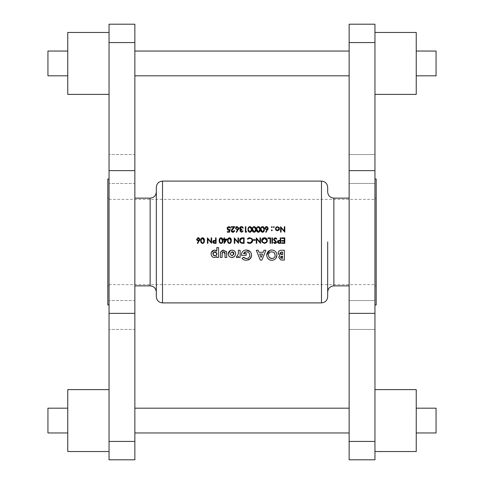 <?xml version="1.0" encoding="UTF-8"?>
<svg xmlns="http://www.w3.org/2000/svg" width="484" height="484" viewBox="0 0 484 484"><rect width="100%" height="100%" fill="white"/><g stroke="black" fill="none" stroke-linecap="round" stroke-linejoin="round"><path stroke-width="0.36" stroke-dasharray="2.42 1.81" d="M374.949 242L374.949 304.968L374.949 242M109.051 242L109.051 179.032L109.051 242M436.06 51.038L436.06 75.813M416.24 94.392L416.24 32.458M374.949 63.422L374.949 94.392L374.949 63.422M436.06 408.187L436.06 432.962M416.24 451.542L416.24 389.608M374.949 420.578L374.949 389.608L374.949 420.578M376.189 304.968L376.189 179.032M374.949 314.987L374.949 329.441L374.949 314.987M349.146 314.987L349.146 329.441L374.949 329.441L349.146 329.441L349.146 300.54L374.949 300.54L349.146 300.54L349.146 329.441L349.146 314.987M374.949 169.013L374.949 154.559L374.949 169.013M349.146 169.013L349.146 154.559L374.949 154.559L349.146 154.559L349.146 183.46L374.949 183.46L349.146 183.46L349.146 154.559L349.146 169.013M47.94 51.038L47.94 75.813M67.76 94.392L67.76 32.458M109.051 63.422L109.051 94.392L109.051 63.422M47.94 408.187L47.94 432.962M67.76 451.542L67.76 389.608M109.051 420.578L109.051 389.608L109.051 420.578M134.855 63.422L134.855 75.813L134.855 63.422M349.146 63.422L349.146 75.813L349.146 63.422M134.855 420.578L134.855 408.187L134.855 420.578M349.146 420.578L349.146 408.187L349.146 420.578M107.811 304.968L107.811 179.032M109.051 314.987L109.051 329.441L109.051 314.987M134.855 314.987L134.855 329.441L134.855 300.54L109.051 300.54L134.855 300.54L134.855 329.441L109.051 329.441L134.855 329.441L134.855 314.987M109.051 169.013L109.051 154.559L109.051 169.013M134.855 169.013L134.855 154.559L134.855 183.46L109.051 183.46L134.855 183.46L134.855 154.559L109.051 154.559L134.855 154.559L134.855 169.013M156.326 296.71L156.326 187.29M134.855 242L134.855 198.131L134.855 242M327.674 191.936L327.674 187.29M327.674 296.71L327.674 242M349.146 242L349.146 285.869L349.146 242M156.326 242L156.326 191.936L156.326 242M109.051 459.8L109.051 24.2M134.855 459.8L134.855 24.2M67.76 420.578L67.76 432.962L67.76 420.578M67.76 63.422L67.76 75.813L67.76 63.422M374.949 459.8L374.949 24.2M349.146 459.8L349.146 24.2M416.24 420.578L416.24 408.187L416.24 420.578M416.24 63.422L416.24 51.038L416.24 63.422M280.653 250.319L284.356 250.258L284.356 260.089L281.978 260.071M281.21 259.999L280.774 259.914M278.844 257.936L278.875 256.974M279.074 256.453L279.371 256.048M279.407 256L279.831 255.631L278.276 253.882M278.197 253.465L278.681 251.498M279.214 250.912L279.728 250.591M282.039 258.323L282.589 258.323L282.589 256.181M281.579 256.224L281.168 256.351M282.172 254.542L282.589 254.542L282.589 252.025L282.081 252.025M280.72 254.318L281.688 254.523M281.398 252.049L280.944 252.11M280.405 252.303L280 252.805M230.1 229.434L229.537 232.163L227.298 232.163L227.298 231.606L229.156 231.606L229.452 230.166L228.121 230.148M229.452 230.166L228.805 230.275M227.547 229.743L227.165 227.91M228.242 226.694L229.307 226.591M229.313 226.591L229.749 226.736M230.136 227.014L230.656 228.103L230.166 228.103M233.929 231.316L234.129 230.965M234.232 230.487L234.722 230.487L234.589 231.177M233.294 232.272L232.61 232.278M231.316 231.001L231.31 230.39M231.382 230.118L231.648 229.61M232.393 228.72L233.76 227.262L231.219 227.262L231.219 226.706L234.934 226.706L232.81 228.962M238.406 229.555L236.609 232.308L236.234 232.011L237.674 229.803M237.112 229.852L235.605 228.847M235.52 228.551L235.611 227.589M235.732 227.347L236.216 226.857M236.864 226.591L238.854 228.224L238.648 229.095M236.361 228.993L236.761 229.222M238.11 228.902L238.34 228.424M242.635 230.904L243.035 231.213M242.92 231.461L242.569 231.909M241.97 232.241L241.498 232.308M240.276 229.973L240.542 229.761L239.949 229.295L239.659 227.97M239.949 229.295L239.622 228.327M241.147 226.591L241.51 226.56M242.75 227.008L243.119 227.504M243.137 227.547L243.337 228.176L242.847 228.176L242.417 227.419L241.504 227.123M241.794 229.434L241.794 229.997M246.695 231.606L246.374 232.163L245.364 232.163L245.364 226.706L245.854 226.706L245.854 231.606L246.695 231.606M249.429 226.633L250.621 226.724M250.833 226.851L251.172 227.177M251.202 227.214L251.74 229.434C251.898 230.983 251.293 231.939 249.913 232.308L249.218 232.157M250.391 232.235L249.913 232.308M249.097 232.09L248.528 231.552M248.346 231.243L248.141 230.65M248.092 230.378L248.056 228.769M248.153 228.176L249.272 226.694M250.264 231.679L250.591 231.503M248.54 229.973L248.594 230.366M249.193 231.491L249.526 231.679M251.238 229.047L251.142 228.279M250.603 227.371L250.083 227.141M253.634 226.633L254.82 226.724M255.032 226.851L255.377 227.177M255.407 227.214L255.939 229.434C256.103 230.983 255.492 231.939 254.112 232.308L253.416 232.157M254.59 232.235L254.112 232.308M253.301 232.09L252.727 231.552M252.551 231.243L252.346 230.65M252.291 230.378L252.255 228.769M252.352 228.176L253.477 226.694M254.469 231.679L254.796 231.503M252.745 229.973L252.799 230.366M255.443 229.047L255.346 228.279M254.802 227.371L254.288 227.141M257.833 226.633L259.025 226.724M260.083 228.49L259.23 232.024M259.122 232.084L257.621 232.157M257.5 232.09L256.931 231.552M256.75 231.243L256.544 230.65M256.496 230.378L256.459 228.769M256.556 228.176L257.676 226.694M258.668 231.679L258.994 231.503M256.943 229.973L256.998 230.366M259.642 229.047L259.545 228.279M259.007 227.371L258.486 227.141M250.101 243.452L248.643 243.301M247.542 242.593L247.754 242M248.02 242.284L248.34 242.526M247.754 239.199L247.324 238.878L248.092 238.17M249.018 237.795L250.936 237.953M250.948 237.959L251.317 238.14M251.498 238.261L251.958 238.685M252.485 239.598L252.648 240.633M251.747 242.714L251.22 243.101M251.208 243.107L250.488 243.385M255.377 239.689L255.377 240.252L253.277 240.252L253.277 239.689L255.377 239.689M259.999 237.874L260.489 237.874L260.489 243.331L256.78 239.036L256.78 243.331L256.29 243.331L256.29 237.874L259.999 242.157L259.999 237.874M266.509 238.558L267.301 240.022L266.999 241.994M266.551 242.611L264.518 243.476L262.419 242.617L261.614 240.602L262.443 238.57L263.913 237.783L266.085 238.201M263.248 242.575L263.937 242.853M264.034 238.334L263.157 238.666M266.46 239.284L266.146 238.933M265.038 242.853L265.432 242.72M270.574 237.874L270.574 243.331L270.084 243.331L270.084 238.43L267.985 238.43L267.985 237.874L270.574 237.874M272.468 237.874L272.468 243.331L271.978 243.331L271.978 237.874L272.468 237.874M274.851 237.753L276.158 238.08M276.485 238.418L276.806 238.927L276.346 239.199M274.077 239.217L275.59 240.869M275.959 241.165L276.352 242.714M275.807 243.301L275.112 243.476M273.811 242.75L274.101 242.212L274.549 242.702M275.166 242.914L275.965 242.224M274.876 240.971L274.434 240.639M279.153 240.409L280.242 240.391L280.242 237.874L280.732 237.874L280.732 243.331L279.214 243.325M277.374 242L277.659 240.959M278.07 240.627L278.984 240.415M279.238 242.774L280.242 242.774L280.242 240.953L279.28 240.941M277.87 242L278.167 242.532M278.379 242.666L278.802 242.756M279.093 240.941L278.639 240.984M276.921 255.177L274.664 259.46M274.652 259.466L273.212 260.144M272.31 260.319L271.796 260.344M268.148 258.765L267.525 257.984M267.059 257.095L266.805 256.205M266.787 256.084L266.708 255.147M269.8 250.391L270.786 250.095M271.221 250.034L271.784 250.004M269.007 257.046L269.425 257.561M273.732 258.002L274.609 257.101M274.64 257.052L275.1 255.818M265.891 250.258L261.917 260.089L260.283 260.089L256.308 250.258L258.196 250.258L258.958 252.273L263.242 252.273L264.01 250.258L265.891 250.258M259.63 254.039L261.1 257.452L262.576 254.039L259.63 254.039M247.971 260.114L245.085 260.229L242.92 259.297M242.478 258.928L242.067 258.529L243.404 257.246M244.729 258.22L245.521 258.492M247.046 258.523L247.687 258.341M247.723 258.329L248.818 257.609M249.254 257.095L249.569 256.52M249.817 255.225L249.804 254.88M245.781 251.795L244.874 252.031M244.547 252.206L243.664 253.156M243.464 253.537L246.289 253.537L246.289 255.298L241.389 255.298M245.775 250.022L246.259 250.004M250.349 251.795L250.724 252.297M250.724 252.303L251.19 253.192M251.196 253.217L251.365 253.689M251.492 254.209L251.565 255.703M251.505 256.157L251.256 257.058M250.621 258.226L250.295 258.625M249.907 259.019L249.478 259.37M248.51 259.92L248.201 260.041M238.346 253.168L238.346 250.258L240.112 250.258L240.112 257.446L238.6 257.446L238.6 256.556L238.316 256.992M237.977 257.288L237.535 257.5M237.293 257.555L236.331 257.391L236.882 255.897L237.39 256.054L238.352 253.519M237.051 257.567L236.331 257.391M284.792 237.874L284.792 243.331L281.712 243.331L281.712 242.774L284.302 242.774L284.302 241.093L281.712 241.093L281.712 240.53L284.302 240.53L284.302 238.43L281.712 238.43L281.712 237.874L284.792 237.874M216.312 250.676L216.796 251.069L216.796 247.608L218.556 247.608L218.556 257.446L216.796 257.446L216.796 256.635M213.057 257.234L211.605 255.842M211.169 254.53L211.351 252.466M214.212 250.149L214.563 250.131M215.186 250.192L215.779 250.373M212.918 254.263L213.305 255.177M214.097 251.928L213.771 252.103M213.74 252.128L213.184 252.715M216.874 253.374L216.136 252.164M215.301 255.897L216.052 255.6M216.058 255.594L216.481 255.207M216.79 254.663L216.892 254.269M226.742 253.876L226.754 257.446L224.987 257.446L224.987 253.991M223.118 251.819L222.725 251.976M222.089 253.937L222.089 257.446L220.323 257.446L220.359 253.265M220.371 253.126L220.401 252.805M220.462 252.454L221.103 251.105M221.17 251.033L222.646 250.216M222.991 250.161L226.119 251.281M226.355 251.674L226.639 252.563M232.701 257.506L230.215 257.113M229.349 256.478L228.436 254.977M228.297 254.348L228.267 253.858M231.31 250.192L232.768 250.204M233.451 250.409L234.589 251.178M234.649 251.238L235.109 251.801M235.641 253.132L235.17 255.794M235.006 256.03L234.48 256.605M233.82 253.078L233.657 252.708M273.829 227.541L274.289 227.087L273.829 227.541L273.375 227.087L273.829 226.633L274.289 227.087L273.829 227.541L273.375 227.087L273.829 226.633L274.289 227.087L273.829 227.541L273.375 227.087M279.159 229.791L276.975 230.723M277.828 230.723L277.399 230.765M276.201 230.39L275.372 229.071L275.759 227.432M277.399 226.633L278.881 227.238M279.322 227.903L279.328 229.452M275.856 228.993L276.164 229.664M276.564 230.027L277.09 230.245M277.09 227.153L275.856 228.375M278.354 227.426L277.713 227.153M284.302 226.706L284.792 226.706L284.792 232.163L281.077 227.867L281.077 232.163L280.587 232.163L280.587 226.706L284.302 230.995L284.302 226.706M199.468 240.723L197.678 243.476M197.297 243.18L198.065 242M198.743 240.971L197.853 240.996L196.667 240.022M196.583 239.719L197.617 237.85M197.932 237.759L198.591 237.759M198.912 237.862L199.777 238.709M199.795 238.763L199.735 240.221M199.19 240.058L199.408 239.592M272.256 230.311L271.802 230.765L271.342 230.311L271.802 229.852L272.256 230.311L271.802 230.765L271.342 230.311L271.802 229.852L272.256 230.311M271.802 230.765L271.342 230.311L271.802 229.852M272.256 227.087L271.802 227.541L271.342 227.087L271.802 226.633L272.256 227.087L271.802 227.541L271.342 227.087L271.802 226.633L272.256 227.087L271.802 227.541L272.256 227.087M267.815 229.555L266.025 232.308L265.643 232.011L267.089 229.803M266.521 229.852L265.014 228.847M264.929 228.551L265.389 227.044M266.273 226.591L266.944 226.597M267.259 226.687L268.263 228.224L268.063 229.095M265.77 228.993L266.17 229.222M267.525 228.902L267.755 228.424M262.038 226.633L263.223 226.724M264.282 228.49L264.343 229.434C264.506 230.983 263.895 231.939 262.516 232.308L261.82 232.157M262.993 232.235L262.516 232.308M261.705 232.09L261.13 231.552M260.955 231.243L260.749 230.65M260.695 230.378L260.658 228.769M260.755 228.176L261.88 226.694M262.873 231.679L263.199 231.503M261.142 229.973L261.203 230.366M263.847 229.047L263.75 228.279M263.205 227.371L262.691 227.141M202.1 237.801L203.328 237.922M204.339 239.653L204.387 241.032M202.875 243.446L202.572 243.476M200.709 241.201L200.685 240.602M202.941 242.841L203.286 242.647M203.347 242.593L203.601 242.278M201.205 241.177L201.265 241.57M201.302 241.728L201.55 242.321M201.828 242.641L202.173 242.841M203.897 240.227L203.806 239.465M211.121 237.874L211.611 237.874L211.611 243.331L207.902 239.036L207.902 243.331L207.412 243.331L207.412 237.874L211.121 242.157L211.121 237.874M214.515 240.409L215.604 240.391L215.604 237.874L216.094 237.874L216.094 243.331L214.581 243.325M212.736 242L213.027 240.959M213.432 240.627L214.345 240.415M214.606 242.774L215.604 242.774L215.604 240.953L214.648 240.941M213.232 242L213.529 242.532M213.74 242.666L214.17 242.756M214.46 240.941L214.001 240.984M220.589 237.801L221.817 237.922M222.828 239.653L222.876 241.032M221.363 243.446L220.752 243.446M219.198 241.201L219.173 240.602M219.972 238.146L220.42 237.856M221.43 242.841L221.769 242.647M221.835 242.593L222.083 242.278M219.694 241.177L219.748 241.57M219.79 241.728L220.032 242.321M220.317 242.641L220.662 242.841M222.386 240.227L222.295 239.465M227.087 239.132L224.007 243.476L224.007 239.689L223.378 239.689L223.378 239.132L224.007 239.132L224.007 237.874L224.497 237.874L224.497 239.132L227.087 239.132M224.522 242.03L226.125 239.689L224.497 239.689L224.497 242.067M228.993 237.801L230.221 237.922M231.231 239.653L231.279 241.032M229.767 243.446L229.156 243.446M227.601 241.201L227.607 239.943M227.704 239.356L228.194 238.322M229.833 242.841L230.172 242.647M230.239 242.593L230.487 242.278M228.097 241.177L228.152 241.57M228.194 241.728L228.436 242.321M228.72 242.641L229.065 242.841M230.789 240.227L230.699 239.465M238.013 237.874L238.503 237.874L238.503 243.331L234.788 239.036L234.788 243.331L234.298 243.331L234.298 237.874L238.013 242.157L238.013 237.874M241.353 237.983L244.105 237.874L244.105 243.331L242.127 243.301M241.697 243.246L240.863 242.95M239.961 242L239.822 241.697M239.701 241.286L239.622 240.536M243.228 242.774L243.615 242.774L243.615 238.43L242.986 238.43M241.939 242.702L242.508 242.756M242.212 238.455L241.794 238.491M150.131 285.869L150.131 198.131M162.521 181.101L162.521 302.899M333.869 285.869L333.869 198.131M321.479 181.101L321.479 302.899M134.855 42.568L109.051 42.568M134.855 170.64L109.051 170.64M134.855 313.36L109.051 313.36M134.855 441.432L109.051 441.432M349.146 42.568L374.949 42.568M349.146 170.64L374.949 170.64M349.146 313.36L374.949 313.36M349.146 441.432L374.949 441.432M109.051 199.372L374.949 199.372M374.949 198.131L376.189 198.131M109.051 285.869L107.811 285.869M109.051 198.131L107.811 198.131M374.949 285.869L376.189 285.869M109.051 284.628L374.949 284.628"/><path stroke-width="0.73" d="M240.596 242L241.552 242.617L240.596 242L240.112 240.536L241.425 238.57L243.615 238.43L243.615 242.774L241.939 242.702M229.065 242.841L228.279 242L228.067 240.602L228.273 239.229L229.446 238.291L230.801 240.602L230.62 242L229.833 242.841M224.497 242.067L224.497 239.689L226.125 239.689L224.522 242.03M220.662 242.841L219.875 242L219.663 240.602L219.869 239.229L221.043 238.291L222.398 240.602L222.216 242L221.43 242.841M213.232 242L214.648 240.941L215.604 240.953L215.604 242.774L214.606 242.774L213.232 242L213.293 241.522M202.173 242.841L201.392 242L201.175 240.602L201.386 239.229L202.554 238.291L203.909 240.602L203.728 242L202.941 242.841M277.87 242L279.28 240.941L280.242 240.953L280.242 242.774L279.238 242.774L277.87 242L277.925 241.522M262.57 242L262.104 240.602L264.494 238.291L266.865 240.578L266.388 242L264.494 242.914L262.57 242L262.14 240.155M416.24 75.813L436.06 75.813L436.06 51.038L416.24 51.038M374.949 32.458L416.24 32.458L416.24 94.392L374.949 94.392M416.24 432.962L436.06 432.962L436.06 408.187L416.24 408.187M374.949 389.608L416.24 389.608L416.24 451.542L374.949 451.542M374.949 179.032L376.189 179.032L376.189 304.968L374.949 304.968M349.146 170.64L349.146 459.8L374.949 459.8L374.949 24.2L349.146 24.2L349.146 170.64L374.949 170.64M67.76 75.813L47.94 75.813L47.94 51.038L67.76 51.038M109.051 32.458L67.76 32.458L67.76 94.392L109.051 94.392M67.76 432.962L47.94 432.962L47.94 408.187L67.76 408.187M109.051 389.608L67.76 389.608L67.76 451.542L109.051 451.542M109.051 179.032L107.811 179.032L107.811 304.968L109.051 304.968M134.855 242L134.855 459.8L109.051 459.8L109.051 24.2L134.855 24.2L134.855 242M156.326 187.29L156.326 296.71C156.695 300.467 158.758 302.536 162.521 302.899L162.521 181.101C158.758 181.464 156.695 183.533 156.326 187.29M162.521 302.899L321.479 302.899L321.479 181.101C325.242 181.464 327.305 183.533 327.674 187.29L327.674 191.936C328.043 195.699 330.106 197.762 333.869 198.131L333.869 285.869L349.146 285.869M327.674 242L327.674 296.71C327.305 300.467 325.242 302.536 321.479 302.899M232.024 257.567L234.48 256.605L235.702 253.846C235.514 251.601 234.286 250.367 232.017 250.131C229.718 250.337 228.472 251.583 228.267 253.858C228.472 256.109 229.725 257.343 232.024 257.567M216.796 257.446L218.556 257.446L218.556 247.608L216.796 247.608L216.796 251.069L214.563 250.131C212.397 250.409 211.248 251.644 211.121 253.834C211.193 256.03 212.319 257.276 214.509 257.567L216.796 256.635L216.796 257.446M242.067 258.529L243.912 259.878L246.314 260.344L250.295 258.625L251.583 255.225C251.323 252.007 249.55 250.264 246.259 250.004C243.258 250.264 241.631 251.892 241.371 254.88L241.389 255.298L246.289 255.298L246.289 253.537L243.464 253.537L246.229 251.771C248.407 251.94 249.605 253.09 249.817 255.225C249.635 257.282 248.48 258.402 246.362 258.577L243.404 257.246L242.067 258.529M271.796 260.344C274.954 260.005 276.66 258.287 276.921 255.177C276.673 252.049 274.96 250.325 271.784 250.004C268.644 250.325 266.956 252.037 266.708 255.147C266.938 258.25 268.632 259.981 271.796 260.344L269.824 259.95M284.356 250.258L281.591 250.258C279.57 250.216 278.433 251.166 278.179 253.102L279.831 255.631L278.808 257.524L280.774 259.914L284.356 260.089L284.356 250.258M261.917 260.089L265.891 250.258L264.01 250.258L263.242 252.273L258.958 252.273L258.196 250.258L256.308 250.258L260.283 260.089L261.917 260.089M240.112 257.446L240.112 250.258L238.346 250.258L238.352 253.519L237.39 256.054L236.882 255.897L236.331 257.391L237.051 257.567L238.6 256.556L238.6 257.446L240.112 257.446M226.754 257.446L226.536 252.116L223.541 250.131L220.625 251.868L220.323 257.446L222.089 257.446L222.21 252.612L223.535 251.771L224.987 253.991L224.987 257.446L226.754 257.446M284.792 243.331L284.792 237.874L281.712 237.874L281.712 238.43L284.302 238.43L284.302 240.53L281.712 240.53L281.712 241.093L284.302 241.093L284.302 242.774L281.712 242.774L281.712 243.331L284.792 243.331M280.732 243.331L280.732 237.874L280.242 237.874L280.242 240.391L278.457 240.481L277.374 242L278.415 243.252L280.732 243.331M276.455 242.2L274.077 239.217L275.148 238.291L276.346 239.199L276.806 238.927L275.148 237.729L273.587 239.211L275.965 242.224L275.166 242.914L274.101 242.212L273.654 242.551L275.112 243.476L276.455 242.2M272.468 243.331L272.468 237.874L271.978 237.874L271.978 243.331L272.468 243.331M270.574 243.331L270.574 237.874L267.985 237.874L267.985 238.43L270.084 238.43L270.084 243.331L270.574 243.331M264.518 243.476L266.999 242L267.356 240.578C267.192 238.836 266.23 237.886 264.476 237.729C262.721 237.892 261.771 238.848 261.614 240.602L261.953 242L264.518 243.476M260.489 243.331L260.489 237.874L259.999 237.874L259.999 242.157L256.29 237.874L256.29 243.331L256.78 243.331L256.78 239.036L260.489 243.331M249.708 243.476L252.315 242L252.648 240.633L251.958 238.685L249.702 237.729L247.324 238.878L247.754 239.199L249.708 238.291C251.184 238.37 252.001 239.138 252.158 240.596L251.692 242L249.738 242.914L247.754 242L247.324 242.333L249.708 243.476M244.105 243.331L244.105 237.874L242.411 237.874C240.651 237.892 239.725 238.775 239.622 240.536L239.961 242L241.268 243.137L244.105 243.331M238.503 243.331L238.503 237.874L238.013 237.874L238.013 242.157L234.298 237.874L234.298 243.331L234.788 243.331L234.788 239.036L238.503 243.331M229.464 243.476L231.146 242L231.292 240.602C231.449 239.054 230.844 238.098 229.464 237.729C228.067 238.092 227.444 239.048 227.577 240.602L227.74 242L229.464 243.476M224.104 243.476L227.087 239.132L224.497 239.132L224.497 237.874L224.007 237.874L224.007 239.132L223.378 239.132L223.378 239.689L224.007 239.689L224.104 243.476M221.061 243.476L222.743 242L222.888 240.602C223.045 239.054 222.44 238.098 221.061 237.729C219.663 238.092 219.04 239.048 219.173 240.602L219.337 242L221.061 243.476M216.094 243.331L216.094 237.874L215.604 237.874L215.604 240.391L213.819 240.481L212.736 242L213.777 243.252L216.094 243.331M211.611 243.331L211.611 237.874L211.121 237.874L211.121 242.157L207.412 237.874L207.412 243.331L207.902 243.331L207.902 239.036L211.611 243.331M202.572 243.476L204.254 242L204.399 240.602C204.557 239.054 203.952 238.098 202.572 237.729C201.181 238.092 200.551 239.048 200.685 240.602L200.854 242L202.572 243.476L201.302 242.877M197.678 243.476L199.916 239.392L198.265 237.729L196.552 239.405L198.174 241.02L198.743 240.971L197.297 243.18L197.678 243.476L197.297 243.18M264.343 229.434C264.512 227.903 263.907 226.948 262.516 226.56C261.112 226.936 260.483 227.891 260.634 229.434C260.483 230.971 261.112 231.927 262.516 232.308C263.907 231.921 264.512 230.965 264.343 229.434M271.802 227.541L272.256 227.087L271.802 226.633L271.342 227.087L271.802 227.541L271.342 227.087L271.802 226.633L272.256 227.087L271.802 227.541M284.792 226.706L284.302 226.706L284.302 230.995L280.587 226.706L280.587 232.163L281.077 232.163L281.077 227.867L284.792 232.163L284.792 226.706M273.829 227.541L274.289 227.087L273.829 227.541L274.289 227.087L273.829 226.633L273.375 227.087L273.829 227.541L273.375 227.087L273.829 226.633L274.289 227.087L273.829 227.541L273.375 227.087M255.377 240.252L255.377 239.689L253.277 239.689L253.277 240.252L255.377 240.252M255.939 229.434C256.109 227.903 255.504 226.948 254.112 226.56C252.708 226.936 252.079 227.891 252.231 229.434C252.079 230.971 252.708 231.927 254.112 232.308C255.504 231.921 256.109 230.965 255.939 229.434M246.374 232.163L246.695 231.606L245.854 231.606L245.854 226.706L245.364 226.706L245.364 232.163L246.374 232.163M236.609 232.308L238.854 228.224L237.196 226.56L235.49 228.236L237.112 229.852L237.674 229.803L236.234 232.011L236.609 232.308M227.298 232.163L229.537 232.163L230.1 229.434L228.896 229.712L227.577 228.508L228.962 227.123L230.656 228.103L228.993 226.56L227.087 228.49L228.805 230.275L229.452 230.166L229.156 231.606L227.298 231.606L227.298 232.163M234.232 230.487L232.967 231.745L231.782 230.638L234.934 226.706L231.219 226.706L231.219 227.262L233.76 227.262L231.292 230.68L232.937 232.308L234.177 230.82M242.635 230.904L241.492 231.745L240.391 230.886L241.794 229.997L241.794 229.434L240.112 228.279L241.504 227.123L243.337 228.176L241.51 226.56L239.622 228.327L240.542 229.761L239.901 230.886L241.498 232.308L243.125 230.904L242.557 231.074M251.74 229.434C251.91 227.903 251.299 226.948 249.913 226.56C248.51 226.936 247.881 227.891 248.026 229.434C247.881 230.971 248.51 231.927 249.913 232.308C251.299 231.921 251.91 230.965 251.74 229.434M260.144 229.434C260.313 227.903 259.702 226.948 258.317 226.56C256.913 226.936 256.284 227.891 256.429 229.434C256.284 230.971 256.913 231.927 258.317 232.308C259.702 231.921 260.313 230.965 260.144 229.434M277.399 230.765L278.923 230.106L279.468 228.69L277.399 226.633L275.336 228.69L275.886 230.106L277.399 230.765L275.886 230.106M272.256 230.311L271.802 230.765L272.256 230.311L271.802 229.852L271.342 230.311L271.802 230.765L271.342 230.311L271.802 229.852L272.256 230.311L271.802 230.765L271.342 230.311L271.802 229.852M266.025 232.308L268.263 228.224L266.611 226.56L264.905 228.236L266.521 229.852L267.089 229.803L265.643 232.011L266.025 232.308M281.603 260.047L281.21 259.999M280.774 259.914L278.808 257.524M278.875 256.974L279.074 256.453M278.276 253.882L278.197 253.465M278.681 251.498L279.214 250.912M279.885 250.518L280.339 250.379M280.345 250.379L280.653 250.319M281.059 256.411L280.575 257.288L282.589 256.181L282.589 258.323L280.575 257.288L281.047 258.117M281.119 258.154L282.039 258.323M282.589 256.181L281.579 256.224M279.976 252.896L282.589 252.025L282.589 254.542L279.946 253.174L280.266 254.009M280.399 254.13L280.72 254.318M281.688 254.523L282.172 254.542M282.081 252.025L281.398 252.049M229.452 230.166L228.805 230.275M228.121 230.148L227.547 229.743M227.165 227.91L227.613 227.111M230.166 228.103L228.962 227.123L227.577 228.508L228.896 229.712L230.1 229.434M229.289 227.165L228.962 227.123M228.466 229.664L228.896 229.712M232.078 231.37L233.221 231.721M234.589 231.177L233.294 232.272M232.61 232.278L231.933 231.987M231.6 231.648L231.406 231.31M231.406 231.304L231.316 231.001M231.648 229.61L232.393 228.72M232.81 228.962L232.199 229.646M231.806 230.384L231.872 231.074M237.674 229.803L237.112 229.852M236.216 226.857L236.537 226.687M236.549 226.687L236.864 226.591M238.648 229.095L238.406 229.555M236.761 229.222L236.077 228.642M238.116 227.541L237.172 227.123L235.98 228.206L237.172 227.123L236.73 227.196M237.172 227.123L238.364 228.206L238.213 227.674M238.34 228.424L237.214 229.295L237.692 229.21M240.899 230.184L240.391 230.886L241.492 231.745L242.23 231.497M241.498 232.308L239.901 230.886L240.542 229.761M239.949 229.295L239.622 228.327M239.659 227.97L240.173 227.063L241.147 226.591M241.51 226.56L242.75 227.008M241.504 227.123L242.417 227.419L242.847 228.176L242.417 227.419L241.504 227.123L240.112 228.279L240.276 228.817M240.3 228.853L241.159 229.368M241.328 229.392L241.794 229.434M241.794 229.997L241.147 230.088M248.056 228.769L248.153 228.176M251.238 229.833L250.264 231.679M250.591 231.503L251.208 230.178M249.526 231.679L248.54 229.973M248.794 230.977L249.193 231.491M248.54 228.908L248.588 228.557M248.891 227.704L249.895 227.123L249.218 227.347M250.083 227.141L251.238 229.047M251.142 228.279L250.597 227.371M252.255 228.769L252.352 228.176M255.437 229.833L254.469 231.679M254.796 231.503L255.431 229.967M252.926 230.826L254.094 231.745L252.721 229.434L252.745 229.973M252.745 228.908L252.793 228.557M253.09 227.704L254.094 227.123L253.422 227.347M254.288 227.141L255.443 229.047M255.346 228.279L254.796 227.371M259.025 226.724L260.083 228.49M256.459 228.769L256.556 228.176M259.642 229.833L258.668 231.679M258.994 231.503L259.636 229.967M257.131 230.826L258.299 231.745L256.919 229.434L256.943 229.973M256.943 228.908L256.992 228.557M257.294 227.704L258.299 227.123L257.621 227.347M258.486 227.141L259.642 229.047M259.545 228.279L259 227.371M248.643 243.301L247.796 242.829M248.643 242.69L250.295 242.853M250.531 242.793L252.158 240.596C252.007 239.138 251.184 238.37 249.708 238.291L247.754 239.199M248.419 237.995L249.018 237.795M251.958 238.685L252.485 239.598M252.648 240.633L251.747 242.714M250.488 243.385L250.101 243.452M266.999 241.994L266.551 242.611M266.085 238.201L266.509 238.558M262.697 242.145L263.248 242.575M264.064 242.877L264.893 242.883M266.146 238.933L264.034 238.334M263.157 238.666L262.83 238.914M262.8 238.945L262.189 239.943M266.388 242L266.865 240.578L266.46 239.284M265.432 242.72L266.164 242.242M276.158 238.08L276.485 238.418M276.346 239.199L274.761 238.352M274.41 238.539L274.168 238.842M274.138 238.902L274.519 240.028M274.077 239.217L274.271 239.755M274.948 240.397L276.152 241.365M276.352 242.714L275.807 243.301M275.112 243.476L274.331 243.246M274.265 243.204L273.811 242.75M274.549 242.702L275.166 242.914L275.965 242.224L274.876 240.971M275.759 242.702L275.965 242.224M274.434 240.639L274.011 240.233M273.914 240.106L273.617 239.489M273.587 239.211L275.148 237.729M279.214 243.325L278.615 243.289M278.415 243.252L277.368 241.867M277.459 242.411L277.374 242M277.659 240.959L278.07 240.627M278.802 242.756L279.238 242.774M278.488 241.026L277.985 241.401M273.212 260.144L272.31 260.319M269.782 259.932L269.013 259.503M268.904 259.43L268.148 258.765M267.525 257.984L267.059 257.095M266.708 255.147L269.8 250.391M270.786 250.095L271.221 250.034M271.784 250.004C274.93 250.295 276.642 252.019 276.921 255.177M269.425 257.561L271.82 258.577C269.745 258.359 268.626 257.222 268.475 255.171L269.007 257.046M268.475 255.171C268.614 253.126 269.721 251.995 271.784 251.771C269.739 251.976 268.638 253.108 268.475 255.171M271.784 251.771L273.944 252.527L271.784 251.771M274.228 252.781L275.154 255.153L274.482 253.059M275.1 255.818L275.154 255.153C275.039 257.222 273.926 258.365 271.82 258.577L273.732 258.002M261.1 257.452L259.63 254.039L262.576 254.039L261.1 257.452M242.92 259.297L242.478 258.928M243.404 257.246L244.729 258.22M245.521 258.492L247.046 258.523M248.818 257.609L249.254 257.095M249.569 256.52L249.817 255.225C249.593 253.078 248.395 251.928 246.229 251.771L245.781 251.795M244.874 252.031L244.547 252.206M243.664 253.156L243.464 253.537M241.389 255.298L241.371 254.88C241.643 251.868 243.277 250.246 246.259 250.004L250.349 251.795M251.365 253.689L251.492 254.209M251.565 255.703L251.505 256.157M251.256 257.058L250.851 257.881M250.833 257.905L250.621 258.226M250.295 258.625L249.907 259.019M249.478 259.37L248.51 259.92M238.316 256.992L237.977 257.288M237.051 257.567L236.331 257.391M236.882 255.897L237.39 256.054L236.882 255.897M238.346 253.967L238.346 253.168M216.796 256.635L214.509 257.567L213.057 257.234M211.605 255.842L211.429 255.485M211.327 255.207L211.169 254.53M211.351 252.466L214.212 250.149M214.563 250.131L215.186 250.192M215.779 250.373L216.312 250.676M213.305 255.177L214.89 255.927L212.918 254.263M213.014 253.084L212.887 253.864L214.89 251.771L214.097 251.928M213.184 252.715L213.027 253.035M216.136 252.164L214.89 251.771L216.917 253.87L216.874 253.374M216.892 254.269L215.301 255.897M216.481 255.207L216.717 254.832M224.987 253.991L224.939 253.053M224.909 252.86L224.019 251.837M223.923 251.807L223.118 251.819M222.725 251.976L222.089 253.937M220.401 252.805L220.462 252.454M222.646 250.216L222.991 250.161M226.119 251.281L226.355 251.674M226.639 252.563L226.742 253.876M234.48 256.605L232.701 257.506M230.215 257.113L229.349 256.478M228.436 254.977L228.297 254.348M228.267 253.858L230.572 250.403L231.31 250.192M232.768 250.204L233.451 250.409M235.109 251.801L235.641 253.132M232.937 252.001L231.993 251.771L230.027 253.858L231.993 251.771L233.935 253.858L231.987 255.927L230.027 253.858L231.987 255.927L233.911 253.465M233.905 253.441L233.82 253.078M233.657 252.708L233.433 252.4M275.759 227.432L277.399 226.633M278.881 227.238L279.322 227.903M279.328 229.452L279.159 229.791M277.09 230.245L275.856 228.993M276.164 229.664L276.564 230.027M275.856 228.375L277.09 227.153M277.713 227.153L278.947 228.375M278.863 228.085L278.53 227.577M278.978 228.684L277.405 230.275L278.978 228.684M198.065 242L198.743 240.971L198.174 241.02L198.743 240.971M196.667 240.022L196.583 239.719M197.617 237.85L197.932 237.759M198.591 237.759L198.912 237.862M199.717 240.264L199.468 240.723M197.315 240.058L198.277 240.463L197.048 239.374L197.145 239.816M199.057 238.588L198.234 238.291L197.048 239.374L198.234 238.291L197.799 238.364M197.139 238.945L197.048 239.374M198.234 238.291L199.426 239.374L199.335 238.945M199.408 239.592L198.277 240.463L198.779 240.367M267.089 229.803L266.521 229.852M265.389 227.044L266.273 226.591M266.944 226.597L267.259 226.687M268.063 229.095L267.815 229.555M266.17 229.222L265.492 228.642M265.395 228.206L266.581 227.123L265.395 228.206M267.525 227.541L266.581 227.123L267.773 228.206L267.628 227.674M267.755 228.424L266.623 229.295L267.108 229.21M263.223 226.724L264.282 228.49M260.658 228.769L260.755 228.176M263.841 229.833L262.873 231.679M263.199 231.503L263.834 229.967M261.33 230.826L262.497 231.745L261.124 229.434L261.142 229.973M261.148 228.908L261.197 228.557M261.493 227.704L262.497 227.123L261.826 227.347M262.691 227.141L263.847 229.047M263.75 228.279L263.199 227.371M203.328 237.922L204.339 239.653M204.387 241.032L204.302 241.782M204.181 242.23L203.703 243.01M203.673 243.041L202.875 243.446M201.175 242.702L200.945 242.272M200.872 242.067L200.709 241.201M200.685 240.602L201.483 238.146M203.903 240.978L203.897 240.227M201.205 240.076L201.205 241.177M201.556 238.866L201.253 239.719M203.806 239.465L202.554 238.291L201.87 238.527M214.581 243.325L213.976 243.289M213.777 243.252L212.73 241.867M212.821 242.411L212.736 242M213.027 240.959L213.432 240.627M214.17 242.756L214.606 242.774M213.849 241.026L213.353 241.401M221.817 237.922L222.828 239.653M222.876 241.032L222.791 241.782M222.67 242.23L222.186 243.01M222.162 243.041L221.363 243.446M220.752 243.446L219.79 242.877M219.657 242.702L219.433 242.272M219.361 242.067L219.198 241.201M219.173 240.602L219.972 238.146M222.386 240.978L222.386 240.227M219.688 240.076L219.694 241.177M220.045 238.866L219.742 239.719M222.295 239.465L221.043 238.291L220.359 238.527M230.221 237.922L231.231 239.653M231.279 241.032L231.195 241.782M231.074 242.23L230.59 243.01M230.566 243.041L229.767 243.446M229.156 243.446L228.194 242.877M228.061 242.702L227.837 242.272M227.764 242.067L227.601 241.201M227.607 239.943L227.704 239.356M230.789 240.978L230.789 240.227M228.091 240.076L228.097 241.177M228.448 238.866L228.145 239.719M230.699 239.465L229.446 238.291L228.763 238.527M242.127 243.301L241.697 243.246M240.197 242.369L239.961 242M239.822 241.697L239.701 241.286M239.622 240.536L241.353 237.983M242.508 242.756L243.228 242.774M241.794 238.491L240.112 240.536L240.264 241.425M242.986 238.43L242.212 238.455M134.855 313.36L109.051 313.36M134.855 198.131L150.131 198.131L150.131 285.869C153.894 286.238 155.957 288.301 156.326 292.064M134.855 170.64L109.051 170.64M134.855 42.568L109.051 42.568M134.855 441.432L109.051 441.432M349.146 313.36L374.949 313.36M349.146 42.568L374.949 42.568M349.146 441.432L374.949 441.432M134.855 51.038L349.146 51.038M134.855 408.187L349.146 408.187M162.521 181.101L321.479 181.101M333.869 198.131L349.146 198.131M333.869 285.869C330.106 286.238 328.043 288.301 327.674 292.064M150.131 285.869L134.855 285.869M150.131 198.131C153.894 197.762 155.957 195.699 156.326 191.936M134.855 432.962L349.146 432.962M134.855 75.813L349.146 75.813"/></g></svg>
